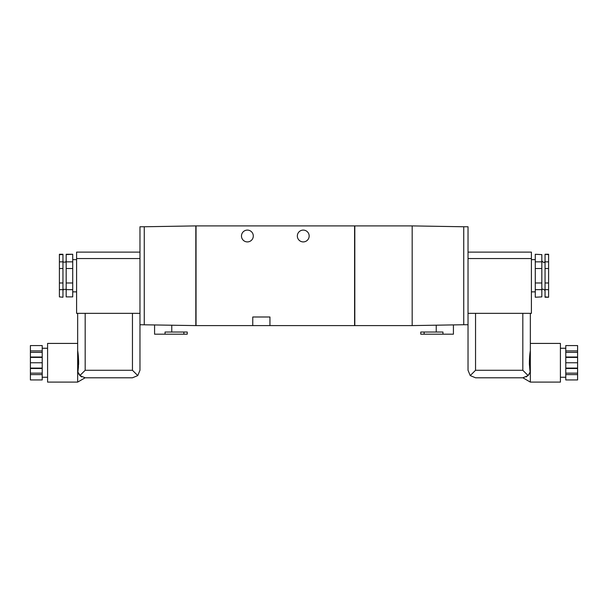 <?xml version="1.0" encoding="UTF-8"?>
<svg xmlns="http://www.w3.org/2000/svg" width="608" height="608" viewBox="0 0 608 608"><rect width="100%" height="100%" fill="white"/><g stroke="black" fill="none" stroke-linecap="round" stroke-linejoin="round"><path stroke-width="0.91" d="M529.834 372.97L530.123 372.058L529.439 373.844L526.262 376.96L529.431 373.844M530.153 353.157L530.336 350.603C529.234 357.428 529.165 364.572 530.123 372.058L529.37 364.238M529.363 363.896L529.401 360.506M529.568 358.256L529.842 355.741M530.336 382.098L530.336 313.348L530.336 343.421L560.416 343.421L560.416 382.098L530.336 382.098L522.895 377.796M412.171 325.592L412.171 225.902L354.814 225.902L354.814 325.592L412.171 325.592L463.737 324.733L463.737 226.761L468.031 226.761L468.031 370.28L470.235 375.592L475.547 370.28L522.819 370.28L528.132 375.592L530.123 372.058M528.132 375.592L522.819 377.796L475.547 377.796L470.235 375.592M241.482 236.003A5.905 5.905 0 0 0 250.344 241.118A5.905 5.905 0 0 0 250.344 230.888A5.905 5.905 0 0 0 241.482 236.003M297.342 236.003A5.905 5.905 0 0 0 306.204 241.118A5.905 5.905 0 0 0 306.204 230.888A5.905 5.905 0 0 0 297.342 236.003M196.042 225.902L196.042 325.592L354.593 325.592L354.593 225.902L196.042 225.902M269.944 325.592L269.944 316.996L252.761 316.996L252.761 325.592M85.105 377.796L77.664 382.098L77.664 350.603L78.599 360.559M78.622 361.114L78.63 364.306M78.478 366.715L77.877 372.058L80.659 376.284M81.738 376.96L78.569 373.852M78.166 372.985L77.877 372.058C78.835 364.557 78.766 357.405 77.664 350.603L77.664 313.348L77.664 350.603M72.724 282.978L72.724 296.886L66.173 296.886L66.173 282.978L72.724 282.978L72.724 268.523L66.173 268.523L66.173 254.266L72.724 254.266L66.173 254.615M66.173 282.978L66.173 268.523M66.173 261.843L72.724 261.843L72.724 254.615M72.724 289.659L66.173 289.659M62.951 297.236L59.402 296.886L62.951 297.236M62.951 296.886L62.951 254.266L59.402 254.266L59.402 296.886M72.724 296.886L66.173 296.886M72.724 261.843L72.724 268.523M139.969 252.115L76.593 252.115L76.593 313.348L139.969 313.348M144.263 226.761L139.969 226.761L139.969 324.733L195.829 325.592L195.829 225.902L144.263 226.761L144.263 324.733M183.874 334.187L183.874 332.036L187.234 332.036L187.234 334.187L154.576 334.187L154.576 324.908M183.874 332.036L165.042 332.036L165.042 334.187M463.737 226.761L412.171 225.902M42.218 374.612L30.4 374.612L30.4 379.947L42.218 379.947L42.218 368.098L30.4 368.098L30.4 362.756L42.218 362.756L42.218 357.42L30.4 357.42L30.4 345.572L42.218 345.572L42.218 350.907L30.4 350.907M42.218 368.098L42.218 362.756M42.218 368.494L30.4 368.494L30.4 368.098M42.218 373.145L30.4 373.145L30.4 368.494M30.4 374.612L30.4 373.145M42.218 357.42L42.218 352.374L30.4 352.374M42.218 352.374L42.218 350.907M42.218 357.025L30.4 357.025M30.4 362.756L30.4 357.42M77.664 382.098L47.584 382.098L47.584 343.421L77.664 343.421M565.782 374.612L577.6 374.612L577.6 379.947L565.782 379.947L565.782 362.756L577.6 362.756L577.6 345.572L565.782 345.572L565.782 350.907L577.6 350.907M565.782 368.098L577.6 368.098L577.6 362.756M565.782 368.494L577.6 368.494L577.6 368.098M565.782 373.145L577.6 373.145L577.6 368.494M577.6 374.612L577.6 373.145M565.782 362.756L565.782 350.907M565.782 352.374L577.6 352.374M565.782 357.025L577.6 357.025M565.782 357.42L577.6 357.42M535.276 296.886L535.276 289.659L541.827 289.659L541.827 296.886L535.276 297.236L541.827 296.886M541.827 254.615L535.276 254.266L541.827 254.615L541.827 289.659M468.031 252.115L531.407 252.115L531.407 313.348L468.031 313.348M545.049 296.886L548.598 297.236L545.049 297.236L545.049 282.978L548.598 282.978L548.598 254.266L545.049 254.266L548.598 254.615M548.598 282.978L548.598 296.886M535.276 289.659L535.276 282.978L541.827 282.978M535.276 282.978L535.276 268.523L541.827 268.523M541.827 261.843L535.276 261.843L535.276 268.523M545.049 289.659L548.598 289.659M545.049 282.978L545.049 268.523L548.598 268.523M545.049 268.523L545.049 254.615M545.049 261.843L548.598 261.843M535.276 261.843L535.276 254.615M468.031 324.733L463.737 324.733M453.424 324.908L453.424 334.187L420.766 334.187L420.766 332.036L442.958 332.036L442.958 334.187M79.868 375.592L85.181 370.28L132.453 370.28L137.765 375.592L132.453 377.796L85.181 377.796L79.868 375.592L77.877 372.058M137.765 375.592L139.969 370.28L139.969 324.733M62.951 268.523L59.402 268.523M62.951 261.843L59.402 261.843M62.951 254.615L59.402 254.615M62.951 282.978L59.402 282.978M62.951 289.659L59.402 289.659M475.547 370.28L475.547 313.348M522.819 370.28L522.819 313.348M76.593 258.56L139.969 258.56M424.126 334.187L424.126 332.036M531.407 258.56L468.031 258.56M132.453 370.28L132.453 313.348M85.181 370.28L85.181 313.348M62.951 290.639L63.506 289.416C65.497 289.104 66.386 289.514 66.173 290.639M66.173 260.862L65.664 262.033C63.604 262.367 62.692 261.98 62.951 260.862M76.593 259.639L72.724 259.639M76.593 291.863L72.724 291.863M171.768 325.189L171.768 332.036M42.218 377.264L47.584 377.264M42.218 348.255L47.584 348.255M560.416 377.264L565.782 377.264M560.416 348.255L565.782 348.255M531.407 291.863L535.276 291.863M531.407 259.639L535.276 259.639M541.827 290.639C542.085 288.633 543.157 288.633 545.049 290.639M545.049 260.862C544.73 262.983 543.658 262.983 541.827 260.862M436.232 325.189L436.232 332.036"/></g></svg>
